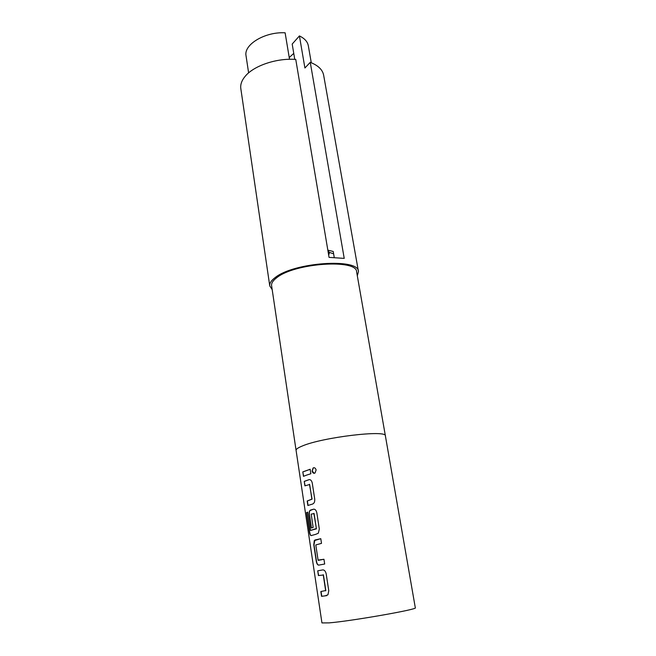 <?xml version="1.0" encoding="UTF-8"?>
<svg xmlns="http://www.w3.org/2000/svg" width="656" height="656" viewBox="0 0 656 656"><rect width="100%" height="100%" fill="white"/><g stroke="black" fill="none" stroke-linecap="round" stroke-linejoin="round"><path stroke-width="0.98" d="M316.118 469.967L315.044 473.001C313.65 473.665 312.666 473.017 312.092 471.049L313.092 467.999C314.47 467.359 315.479 468.015 316.118 469.967M314.298 473.345L312.248 471.041L313.248 467.99L313.962 467.679M312.814 503.972L307.869 505.505L307.188 500.987L311.895 499.15L309.665 484.489L304.909 485.85L304.236 481.381L309.099 479.634C310.6 479.479 311.657 480.635 312.272 483.095L314.716 499.019C314.855 501.094 314.503 502.521 313.658 503.291L312.814 503.972M305.097 485.776L304.236 481.381M304.425 481.365L309.197 479.643M272.191 289.616L269.755 285.909C269.403 283.294 271.231 280.497 275.241 277.513C294.085 262.17 359.037 257.906 358.455 271.543L357.323 275.823M358.455 271.543L323.646 75.186C322.572 69.692 318.111 65.411 310.255 62.345L344.228 258.382L329.05 257.382L295.758 59.425C276.791 57.925 253.897 65.666 245.254 76.219C241.728 80.409 240.244 84.542 240.818 88.601L269.755 285.909M311.28 62.738L308.328 45.756C307.566 41.689 304.597 38.409 299.423 35.924L304.909 67.994L310.255 62.345M271.6 285.672C271.264 283.154 273.027 280.465 276.889 277.595C295.011 262.9 357.159 258.833 356.626 271.896L385.4 435.928C387.286 429.565 322.342 437.281 302.252 446.023C297.996 447.761 295.938 449.212 296.077 450.385L271.6 285.672M296.086 450.401L321.948 622.921L329.091 622.88C351.247 621.117 418.733 609.252 415.314 607.8L385.4 435.92M324.991 595.878L321.563 596.329L320.841 591.54L325.819 590.507L323.457 575L318.431 575.55L317.717 570.827L322.859 569.892C324.433 569.925 325.54 571.261 326.188 573.885L328.771 590.728L327.959 594.779L324.991 595.878M320.284 564.832L318.701 565.136C317.537 565.037 316.725 563.701 316.249 561.11L313.789 544.783L314.273 540.618L320.792 538.674L321.506 543.365L315.79 544.939L318.078 560.085L323.949 559.265L324.679 564.021L320.284 564.832M315.659 534.361L311.092 535.599C310.362 535.517 309.796 534.222 309.394 531.696L306.532 512.631L307.656 512.131L310.509 530.442L316.372 528.531L314.101 513.599L311.215 514.115L313.142 527.473L311.264 528.006L309.288 514.894C309.05 512.713 309.23 511.295 309.829 510.63L313.601 509.163C315.126 509.072 316.2 510.278 316.823 512.795L319.308 529.015L318.34 533.213L315.659 534.361M306.664 475.092L303.474 476.338L302.801 471.894L310.157 469.27L310.846 473.763L306.664 475.092M327.836 250.157L333.223 251.469L334.232 257.414M289.517 59.286L285.122 32.8C264.901 31.611 243.499 44.657 246.049 55.842L248.616 72.89M294.757 59.36L292.191 44.059L299.423 35.924M289.23 57.539L293.757 53.398M327.902 250.535L329.492 252.617L328.664 255.094M303.654 476.256L302.801 471.894M302.998 471.877L310.157 469.302M308.058 505.44L307.385 500.963L312.076 499.134L309.452 484.243M316.249 528.884L310.509 530.442M311.247 535.55C310.55 535.476 310.001 534.181 309.599 531.663L306.532 512.631M306.737 512.598L307.664 512.18M311.452 527.949L309.484 514.87C309.247 512.689 309.427 511.262 310.026 510.598L310.37 510.089M310.559 510.065L313.666 509.171M316.43 528.859L313.88 513.336M318.873 565.103C317.725 565.021 316.914 563.684 316.454 561.077L313.986 544.759L314.896 540.011M323.949 559.273L318.267 560.363M315.085 539.986L320.792 538.683M318.627 575.509L317.717 570.827M317.914 570.794L322.867 569.892M325.688 590.859L323.228 574.713M326.795 595.623L321.563 596.329M321.768 596.288L321.046 591.515M329.443 252.388L333.625 253.856"/></g></svg>
